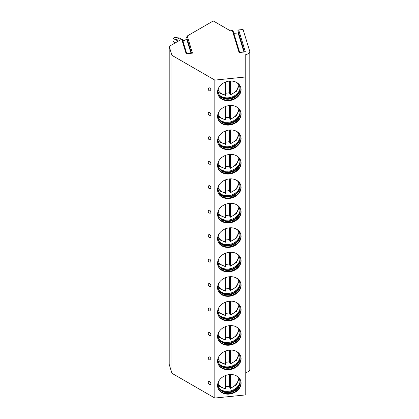 <?xml version="1.0" encoding="UTF-8"?>
<svg xmlns="http://www.w3.org/2000/svg" width="419" height="419" viewBox="0 0 419 419"><rect width="100%" height="100%" fill="white"/><g stroke="black" fill="none" stroke-linecap="round" stroke-linejoin="round"><path stroke-width="0.63" d="M245.764 372.402A4.719 2.724 0 0 0 249.803 369.705L249.803 51.752A4.719 2.724 0 0 1 245.764 54.449L245.764 76.949L214.821 80.097L171.931 55.334L169.197 46.394L181.71 39.171L186.167 53.773L192.468 53.134L187.23 35.987L213.271 20.95L230.309 30.786L232.372 30.577A0.765 0.618 -17 0 1 233.105 30.98L239.673 52.475M232.372 30.577L239.081 52.537L245.382 51.893L238.673 29.938L243.072 29.487L249.714 51.233A4.719 2.724 0 0 1 249.803 51.752M181.71 39.171L182.281 39.779M187.125 38.894L182.998 41.392M169.197 46.394L169.197 364.347L171.931 373.287L214.821 398.05L245.764 394.902L245.764 76.949M186.607 37.181L191.504 53.234M186.659 37.254L187.23 35.987M171.931 55.334L171.931 373.287M214.821 80.097L214.821 398.05M210.851 383.532A1.692 0.974 -120 0 0 209.992 381.709A1.692 0.974 -120 0 0 208.646 381.52A1.77 1.77 0 0 0 210.296 384.375A1.692 0.974 -120 0 0 210.851 383.532M210.851 359.073A1.692 0.974 -120 0 0 209.992 357.25A1.692 0.974 -120 0 0 208.646 357.061A1.77 1.77 0 0 0 210.296 359.916A1.692 0.974 -120 0 0 210.851 359.073M210.851 334.613A1.692 0.974 -120 0 0 209.992 332.791A1.692 0.974 -120 0 0 208.646 332.607A1.77 1.77 0 0 0 210.296 335.462A1.692 0.974 -120 0 0 210.851 334.613M210.851 310.16A1.692 0.974 -120 0 0 209.992 308.337A1.692 0.974 -120 0 0 208.646 308.148A1.77 1.77 0 0 0 210.296 311.003A1.692 0.974 -120 0 0 210.851 310.16M210.851 285.7A1.692 0.974 -120 0 0 209.992 283.878A1.692 0.974 -120 0 0 208.646 283.689A1.77 1.77 0 0 0 210.296 286.544A1.692 0.974 -120 0 0 210.851 285.7M210.851 261.241A1.692 0.974 -120 0 0 209.992 259.419A1.692 0.974 -120 0 0 208.646 259.23A1.77 1.77 0 0 0 210.296 262.084A1.692 0.974 -120 0 0 210.851 261.241M210.851 236.782A1.692 0.974 -120 0 0 209.992 234.959A1.692 0.974 -120 0 0 208.646 234.776A1.77 1.77 0 0 0 210.296 237.631A1.692 0.974 -120 0 0 210.851 236.782M210.851 212.323A1.692 0.974 -120 0 0 209.992 210.506A1.692 0.974 -120 0 0 208.646 210.317A1.77 1.77 0 0 0 210.296 213.171A1.692 0.974 -120 0 0 210.851 212.323M210.851 187.869A1.692 0.974 -120 0 0 209.992 186.046A1.692 0.974 -120 0 0 208.646 185.858A1.77 1.77 0 0 0 210.296 188.712A1.692 0.974 -120 0 0 210.851 187.869M210.851 163.41A1.692 0.974 -120 0 0 209.992 161.587A1.692 0.974 -120 0 0 208.646 161.399A1.77 1.77 0 0 0 210.296 164.253A1.692 0.974 -120 0 0 210.851 163.41M210.851 138.951A1.692 0.974 -120 0 0 209.992 137.128A1.692 0.974 -120 0 0 208.646 136.945A1.77 1.77 0 0 0 210.296 139.799A1.692 0.974 -120 0 0 210.851 138.951M210.851 114.492A1.692 0.974 -120 0 0 209.992 112.669A1.692 0.974 -120 0 0 208.646 112.486A1.77 1.77 0 0 0 210.296 115.34A1.692 0.974 -120 0 0 210.851 114.492M210.851 90.038A1.692 0.974 -120 0 0 209.992 88.215A1.692 0.974 -120 0 0 208.646 88.027A1.77 1.77 0 0 0 210.296 90.881A1.692 0.974 -120 0 0 210.851 90.038M217.576 385.543A11.942 9.6 163 0 0 217.917 387.832A11.942 9.6 163 0 0 230.749 393.876A11.942 9.6 163 0 0 241.098 383.144A11.942 9.6 163 0 0 240.757 380.855A11.942 9.6 163 0 0 227.926 374.806A11.942 9.6 163 0 0 217.576 385.543M217.576 361.084A11.942 9.6 163 0 0 217.917 363.373A11.942 9.6 163 0 0 230.749 369.422A11.942 9.6 163 0 0 241.098 358.69A11.942 9.6 163 0 0 240.757 356.396A11.942 9.6 163 0 0 227.926 350.352A11.942 9.6 163 0 0 217.576 361.084M217.576 336.625A11.942 9.6 163 0 0 217.917 338.913A11.942 9.6 163 0 0 230.749 344.963A11.942 9.6 163 0 0 241.098 334.231A11.942 9.6 163 0 0 240.757 331.942A11.942 9.6 163 0 0 227.926 325.893A11.942 9.6 163 0 0 217.576 336.625M217.576 312.165A11.942 9.6 163 0 0 217.917 314.459A11.942 9.6 163 0 0 230.749 320.504A11.942 9.6 163 0 0 241.098 309.772A11.942 9.6 163 0 0 240.757 307.483A11.942 9.6 163 0 0 227.926 301.434A11.942 9.6 163 0 0 217.576 312.165M217.576 287.706A11.942 9.6 163 0 0 217.917 290A11.942 9.6 163 0 0 230.749 296.044A11.942 9.6 163 0 0 241.098 285.313A11.942 9.6 163 0 0 240.757 283.024A11.942 9.6 163 0 0 227.926 276.975A11.942 9.6 163 0 0 217.576 287.706M217.576 263.252A11.942 9.6 163 0 0 217.917 265.541A11.942 9.6 163 0 0 230.749 271.591A11.942 9.6 163 0 0 241.098 260.859A11.942 9.6 163 0 0 240.757 258.565A11.942 9.6 163 0 0 227.926 252.521A11.942 9.6 163 0 0 217.576 263.252M217.576 238.793A11.942 9.6 163 0 0 217.917 241.082A11.942 9.6 163 0 0 230.749 247.131A11.942 9.6 163 0 0 241.098 236.4A11.942 9.6 163 0 0 240.757 234.111A11.942 9.6 163 0 0 227.926 228.062A11.942 9.6 163 0 0 217.576 238.793M217.576 214.334A11.942 9.6 163 0 0 217.917 216.628A11.942 9.6 163 0 0 230.749 222.672A11.942 9.6 163 0 0 241.098 211.941A11.942 9.6 163 0 0 240.757 209.652A11.942 9.6 163 0 0 227.926 203.603A11.942 9.6 163 0 0 217.576 214.334M217.576 189.875A11.942 9.6 163 0 0 217.917 192.169A11.942 9.6 163 0 0 230.749 198.213A11.942 9.6 163 0 0 241.098 187.482A11.942 9.6 163 0 0 240.757 185.193A11.942 9.6 163 0 0 227.926 179.143A11.942 9.6 163 0 0 217.576 189.875M217.576 165.421A11.942 9.6 163 0 0 217.917 167.71A11.942 9.6 163 0 0 230.749 173.759A11.942 9.6 163 0 0 241.098 163.028A11.942 9.6 163 0 0 240.757 160.734A11.942 9.6 163 0 0 227.926 154.69A11.942 9.6 163 0 0 217.576 165.421M217.576 140.962A11.942 9.6 163 0 0 217.917 143.251A11.942 9.6 163 0 0 230.749 149.3A11.942 9.6 163 0 0 241.098 138.569A11.942 9.6 163 0 0 240.757 136.275A11.942 9.6 163 0 0 227.926 130.23A11.942 9.6 163 0 0 217.576 140.962M217.576 116.503A11.942 9.6 163 0 0 217.917 118.797A11.942 9.6 163 0 0 230.749 124.841A11.942 9.6 163 0 0 241.098 114.109A11.942 9.6 163 0 0 240.757 111.821A11.942 9.6 163 0 0 227.926 105.771A11.942 9.6 163 0 0 217.576 116.503M217.576 92.044A11.942 9.6 163 0 0 217.917 94.338A11.942 9.6 163 0 0 230.749 100.382A11.942 9.6 163 0 0 241.098 89.65A11.942 9.6 163 0 0 240.757 87.362A11.942 9.6 163 0 0 227.926 81.312A11.942 9.6 163 0 0 217.576 92.044M238.018 30.943A0.765 0.618 -17 0 1 238.673 29.938M238.552 32.797A0.765 0.618 -17 0 1 238.118 32.954L233.839 33.389M217.843 387.58A11.942 9.6 163 0 0 230.754 393.341A11.942 9.6 163 0 0 240.941 382.641A11.942 9.6 -17 0 0 240.674 380.604M235.509 375.419A11.203 9.008 -17 0 1 239.794 380.232A11.203 9.008 -17 0 1 240.113 382.385A11.203 9.008 163 0 1 230.408 392.451A11.203 9.008 163 0 1 218.367 386.779A11.203 9.008 163 0 1 218.048 384.626A11.203 9.008 -17 0 1 219.231 380.389M218.278 386.465A11.203 9.008 163 0 0 219.949 389.151A11.203 9.008 163 0 0 231.524 391.498A11.203 9.008 163 0 0 239.809 383.086A11.203 9.008 163 0 0 239.925 381.761A11.203 9.008 -17 0 0 239.694 379.923M219.54 388.691A11.816 9.501 163 0 0 231.283 390.718A11.816 9.501 163 0 0 239.893 382.474M225.584 388.979L219.058 386.308L218.074 385.234A11.816 9.501 163 0 0 218.126 385.302M225.679 386.669A11.816 9.501 163 0 0 229.403 386.166L229.403 374.586M230.021 387.978A11.816 9.501 163 0 1 229.963 387.994L229.403 386.166M239.17 378.876A11.816 9.501 163 0 0 239.181 378.797L236.505 384.731L230.241 388.502M229.963 387.994L230.12 388.298L230.324 387.984L230.12 388.298M230.324 374.528L230.324 387.984A10.375 8.343 163 0 0 238.008 377.22M225.679 375.45L225.474 388.769M217.843 363.121A11.942 9.6 163 0 0 230.754 368.882A11.942 9.6 163 0 0 240.941 358.187A11.942 9.6 -17 0 0 240.674 356.15M235.509 350.96A11.203 9.008 -17 0 1 239.794 355.773A11.203 9.008 -17 0 1 240.113 357.926A11.203 9.008 163 0 1 230.408 367.992A11.203 9.008 163 0 1 218.367 362.32A11.203 9.008 163 0 1 218.048 360.172A11.203 9.008 -17 0 1 219.231 355.93M218.278 362.006A11.203 9.008 163 0 0 219.949 364.692A11.203 9.008 163 0 0 231.524 367.039A11.203 9.008 163 0 0 239.809 358.627A11.203 9.008 163 0 0 239.925 357.302A11.203 9.008 -17 0 0 239.694 355.464M219.54 364.231A11.816 9.501 163 0 0 231.283 366.258A11.816 9.501 163 0 0 239.893 358.015M225.584 364.52L219.058 361.854L218.074 360.78A11.816 9.501 163 0 0 218.126 360.843M225.679 362.21A11.816 9.501 163 0 0 229.403 361.707L229.403 350.127M230.021 363.519A11.816 9.501 163 0 1 229.963 363.54L229.403 361.707M239.17 354.416A11.816 9.501 163 0 0 239.181 354.343L236.505 360.272L230.241 364.048M229.963 363.54L230.12 363.839L230.324 363.524L230.12 363.839M230.324 350.069L230.324 363.524A10.375 8.343 163 0 0 238.008 352.761M225.474 364.315L225.679 350.991M217.843 338.662A11.942 9.6 163 0 0 230.754 344.428A11.942 9.6 163 0 0 240.941 333.728A11.942 9.6 -17 0 0 240.674 331.691M235.509 326.501A11.203 9.008 -17 0 1 239.794 331.319A11.203 9.008 -17 0 1 240.113 333.466A11.203 9.008 163 0 1 230.408 343.538A11.203 9.008 163 0 1 218.367 337.861A11.203 9.008 163 0 1 218.048 335.713A11.203 9.008 -17 0 1 219.231 331.471M218.278 337.552A11.203 9.008 163 0 0 219.949 340.238A11.203 9.008 163 0 0 231.524 342.585A11.203 9.008 163 0 0 239.809 334.168A11.203 9.008 163 0 0 239.925 332.843A11.203 9.008 -17 0 0 239.694 331.01M219.54 339.772A11.816 9.501 163 0 0 231.283 341.804A11.816 9.501 163 0 0 239.893 333.561M225.584 340.06L219.058 337.395L218.074 336.321A11.816 9.501 163 0 0 218.126 336.389M225.679 337.751A11.816 9.501 163 0 0 229.403 337.248L229.403 325.673M230.021 339.065A11.816 9.501 163 0 1 229.963 339.081L229.403 337.248M239.17 329.957A11.816 9.501 163 0 0 239.181 329.884L236.505 335.818L230.241 339.589M229.963 339.081L230.12 339.38L230.324 339.065L230.12 339.38M230.324 325.61L230.324 339.065A10.375 8.343 163 0 0 238.008 328.302M225.474 339.856L225.679 326.537M217.843 314.203A11.942 9.6 163 0 0 230.754 319.969A11.942 9.6 163 0 0 240.941 309.269A11.942 9.6 -17 0 0 240.674 307.232M235.509 302.041A11.203 9.008 -17 0 1 239.794 306.86A11.203 9.008 -17 0 1 240.113 309.007A11.203 9.008 163 0 1 230.408 319.079A11.203 9.008 163 0 1 218.367 313.407A11.203 9.008 163 0 1 218.048 311.254A11.203 9.008 -17 0 1 219.231 307.017M218.278 313.093A11.203 9.008 163 0 0 219.949 315.779A11.203 9.008 163 0 0 231.524 318.126A11.203 9.008 163 0 0 239.809 309.714A11.203 9.008 163 0 0 239.925 308.389A11.203 9.008 -17 0 0 239.694 306.551M219.54 315.318A11.816 9.501 163 0 0 231.283 317.345A11.816 9.501 163 0 0 239.893 309.102M225.584 315.601L219.058 312.935L218.074 311.862A11.816 9.501 163 0 0 218.126 311.93M225.679 313.297A11.816 9.501 163 0 0 229.403 312.794L229.403 301.214M230.021 314.606A11.816 9.501 163 0 1 229.963 314.622L229.403 312.794M239.17 305.498A11.816 9.501 163 0 0 239.181 305.425L236.505 311.359L230.241 315.13M229.963 314.622L230.12 314.926L230.324 314.606L230.12 314.926M230.324 301.156L230.324 314.606A10.375 8.343 163 0 0 238.008 303.843M225.474 315.397L225.679 302.078M217.843 289.749A11.942 9.6 163 0 0 230.754 295.51A11.942 9.6 163 0 0 240.941 284.81A11.942 9.6 -17 0 0 240.674 282.773M235.509 277.588A11.203 9.008 -17 0 1 239.794 282.401A11.203 9.008 -17 0 1 240.113 284.553A11.203 9.008 163 0 1 230.408 294.62A11.203 9.008 163 0 1 218.367 288.948A11.203 9.008 163 0 1 218.048 286.795A11.203 9.008 -17 0 1 219.231 282.558M218.278 288.633A11.203 9.008 163 0 0 219.949 291.32A11.203 9.008 163 0 0 231.524 293.667A11.203 9.008 163 0 0 239.809 285.255A11.203 9.008 163 0 0 239.925 283.93A11.203 9.008 -17 0 0 239.694 282.092M219.54 290.859A11.816 9.501 163 0 0 231.283 292.886A11.816 9.501 163 0 0 239.893 284.642M225.584 291.147L219.058 288.476L218.074 287.403A11.816 9.501 163 0 0 218.126 287.471M225.679 288.838A11.816 9.501 163 0 0 229.403 288.335L229.403 276.755M230.021 290.147A11.816 9.501 163 0 1 229.963 290.163L229.403 288.335M239.17 281.044A11.816 9.501 163 0 0 239.181 280.966L236.505 286.9L230.241 290.671M229.963 290.163L230.12 290.467L230.324 290.152L230.12 290.467M230.324 276.697L230.324 290.152A10.375 8.343 163 0 0 238.008 279.389M225.474 290.938L225.679 277.619M217.843 265.29A11.942 9.6 163 0 0 230.754 271.051A11.942 9.6 163 0 0 240.941 260.356A11.942 9.6 -17 0 0 240.674 258.319M235.509 253.128A11.203 9.008 -17 0 1 239.794 257.942A11.203 9.008 -17 0 1 240.113 260.094A11.203 9.008 163 0 1 230.408 270.161A11.203 9.008 163 0 1 218.367 264.489A11.203 9.008 163 0 1 218.048 262.341A11.203 9.008 -17 0 1 219.231 258.099M218.278 264.174A11.203 9.008 163 0 0 219.949 266.861A11.203 9.008 163 0 0 231.524 269.208A11.203 9.008 163 0 0 239.809 260.796A11.203 9.008 163 0 0 239.925 259.471A11.203 9.008 -17 0 0 239.694 257.633M219.54 266.4A11.816 9.501 163 0 0 231.283 268.427A11.816 9.501 163 0 0 239.893 260.183M225.584 266.688L219.058 264.022L218.074 262.949A11.816 9.501 163 0 0 218.126 263.012M225.679 264.379A11.816 9.501 163 0 0 229.403 263.876L229.403 252.296M230.021 265.688A11.816 9.501 163 0 1 229.963 265.709L229.403 263.876M239.17 256.585A11.816 9.501 163 0 0 239.181 256.512L236.505 262.441L230.241 266.217M229.963 265.709L230.12 266.007L230.324 265.693L230.12 266.007M230.324 252.238L230.324 265.693A10.375 8.343 163 0 0 238.008 254.93M225.474 266.484L225.679 253.16M217.843 240.831A11.942 9.6 163 0 0 230.754 246.597A11.942 9.6 163 0 0 240.941 235.897A11.942 9.6 -17 0 0 240.674 233.86M235.509 228.669A11.203 9.008 -17 0 1 239.794 233.488A11.203 9.008 -17 0 1 240.113 235.635A11.203 9.008 163 0 1 230.408 245.707A11.203 9.008 163 0 1 218.367 240.029A11.203 9.008 163 0 1 218.048 237.882A11.203 9.008 -17 0 1 219.231 233.64M218.278 239.715A11.203 9.008 163 0 0 219.949 242.407A11.203 9.008 163 0 0 231.524 244.754A11.203 9.008 163 0 0 239.809 236.337A11.203 9.008 163 0 0 239.925 235.012A11.203 9.008 -17 0 0 239.694 233.179M219.54 241.941A11.816 9.501 163 0 0 231.283 243.973A11.816 9.501 163 0 0 239.893 235.724M225.584 242.229L219.058 239.563L218.074 238.49A11.816 9.501 163 0 0 218.126 238.552M225.679 239.919A11.816 9.501 163 0 0 229.403 239.417L229.403 227.842M230.021 241.234A11.816 9.501 163 0 1 229.963 241.25L229.403 239.417M239.17 232.126A11.816 9.501 163 0 0 239.181 232.053L236.505 237.987L230.241 241.758M229.963 241.25L230.12 241.548L230.324 241.234L230.12 241.548M230.324 227.779L230.324 241.234A10.375 8.343 163 0 0 238.008 230.471M225.474 242.025L225.679 228.706M217.843 216.372A11.942 9.6 163 0 0 230.754 222.138A11.942 9.6 163 0 0 240.941 211.438A11.942 9.6 -17 0 0 240.674 209.4M235.509 204.21A11.203 9.008 -17 0 1 239.794 209.029A11.203 9.008 -17 0 1 240.113 211.176A11.203 9.008 163 0 1 230.408 221.248A11.203 9.008 163 0 1 218.367 215.576A11.203 9.008 163 0 1 218.048 213.423A11.203 9.008 -17 0 1 219.231 209.186M218.278 215.261A11.203 9.008 163 0 0 219.949 217.948A11.203 9.008 163 0 0 231.524 220.294A11.203 9.008 163 0 0 239.809 211.883A11.203 9.008 163 0 0 239.925 210.553A11.203 9.008 -17 0 0 239.694 208.72M219.54 217.482A11.816 9.501 163 0 0 231.283 219.514A11.816 9.501 163 0 0 239.893 211.27M225.584 217.77L219.058 215.104L218.074 214.03A11.816 9.501 163 0 0 218.126 214.099M225.679 215.466A11.816 9.501 163 0 0 229.403 214.963L229.403 203.383M230.021 216.775A11.816 9.501 163 0 1 229.963 216.791L229.403 214.963M239.17 207.667A11.816 9.501 163 0 0 239.181 207.594L236.505 213.528L230.241 217.299M229.963 216.791L230.12 217.094L230.324 216.775L230.12 217.094M230.324 203.325L230.324 216.775A10.375 8.343 163 0 0 238.008 206.012M225.474 217.566L225.679 204.247M217.843 191.918A11.942 9.6 163 0 0 230.754 197.679A11.942 9.6 163 0 0 240.941 186.979A11.942 9.6 -17 0 0 240.674 184.941M235.509 179.756A11.203 9.008 -17 0 1 239.794 184.57A11.203 9.008 -17 0 1 240.113 186.722A11.203 9.008 163 0 1 230.408 196.789A11.203 9.008 163 0 1 218.367 191.116A11.203 9.008 163 0 1 218.048 188.964A11.203 9.008 -17 0 1 219.231 184.727M218.278 190.802A11.203 9.008 163 0 0 219.949 193.489A11.203 9.008 163 0 0 231.524 195.835A11.203 9.008 163 0 0 239.809 187.424A11.203 9.008 163 0 0 239.925 186.099A11.203 9.008 -17 0 0 239.694 184.26M219.54 193.028A11.816 9.501 163 0 0 231.283 195.055A11.816 9.501 163 0 0 239.893 186.811M225.584 193.316L219.058 190.645L218.074 189.571A11.816 9.501 163 0 0 218.126 189.639M225.679 191.006A11.816 9.501 163 0 0 229.403 190.504L229.403 178.923M230.021 192.316A11.816 9.501 163 0 1 229.963 192.331L229.403 190.504M239.17 183.213A11.816 9.501 163 0 0 239.181 183.134L236.505 189.069L230.241 192.84M229.963 192.331L230.12 192.635L230.324 192.321L230.12 192.635M230.324 178.866L230.324 192.321A10.375 8.343 163 0 0 238.008 181.553M225.474 193.107L225.679 179.788M217.843 167.459A11.942 9.6 163 0 0 230.754 173.22A11.942 9.6 163 0 0 240.941 162.525A11.942 9.6 -17 0 0 240.674 160.487M235.509 155.297A11.203 9.008 -17 0 1 239.794 160.11A11.203 9.008 -17 0 1 240.113 162.263A11.203 9.008 163 0 1 230.408 172.329A11.203 9.008 163 0 1 218.367 166.657A11.203 9.008 163 0 1 218.048 164.51A11.203 9.008 -17 0 1 219.231 160.268M218.278 166.343A11.203 9.008 163 0 0 219.949 169.03A11.203 9.008 163 0 0 231.524 171.376A11.203 9.008 163 0 0 239.809 162.965A11.203 9.008 163 0 0 239.925 161.64A11.203 9.008 -17 0 0 239.694 159.801M219.54 168.569A11.816 9.501 163 0 0 231.283 170.596A11.816 9.501 163 0 0 239.893 162.352M225.679 166.547A11.816 9.501 163 0 0 229.403 166.044L229.403 154.464M230.021 167.857A11.816 9.501 163 0 1 229.963 167.878L229.403 166.044M239.17 158.754A11.816 9.501 163 0 0 239.181 158.681L236.505 164.609L230.241 168.386M229.963 167.878L230.12 168.176L230.324 167.862L230.12 168.176M230.324 154.407L230.324 167.862A10.375 8.343 163 0 0 238.008 157.099M225.474 168.653L225.679 155.329M217.843 142.999A11.942 9.6 163 0 0 230.754 148.766A11.942 9.6 163 0 0 240.941 138.066A11.942 9.6 -17 0 0 240.674 136.028M235.509 130.838A11.203 9.008 -17 0 1 239.794 135.656A11.203 9.008 -17 0 1 240.113 137.804A11.203 9.008 163 0 1 230.408 147.876A11.203 9.008 163 0 1 218.367 142.198A11.203 9.008 163 0 1 218.048 140.051A11.203 9.008 -17 0 1 219.231 135.808M218.278 141.884A11.203 9.008 163 0 0 219.949 144.576A11.203 9.008 163 0 0 231.524 146.922A11.203 9.008 163 0 0 239.809 138.506A11.203 9.008 163 0 0 239.925 137.181A11.203 9.008 -17 0 0 239.694 135.347M219.54 144.11A11.816 9.501 163 0 0 231.283 146.142A11.816 9.501 163 0 0 239.893 137.893M225.679 142.088A11.816 9.501 163 0 0 229.403 141.585L229.403 130.01M230.021 143.403A11.816 9.501 163 0 1 229.963 143.418L229.403 141.585M239.17 134.295A11.816 9.501 163 0 0 239.181 134.221L236.505 140.156L230.241 143.927M229.963 143.418L230.12 143.717L230.324 143.403L230.12 143.717M230.324 129.948L230.324 143.403A10.375 8.343 163 0 0 238.008 132.64M225.474 144.194L225.679 130.869M217.843 118.54A11.942 9.6 163 0 0 230.754 124.307A11.942 9.6 163 0 0 240.941 113.607A11.942 9.6 -17 0 0 240.674 111.569M235.509 106.379A11.203 9.008 -17 0 1 239.794 111.197A11.203 9.008 -17 0 1 240.113 113.345A11.203 9.008 163 0 1 230.408 123.416A11.203 9.008 163 0 1 218.367 117.744A11.203 9.008 163 0 1 218.048 115.592A11.203 9.008 -17 0 1 219.231 111.354M218.278 117.43A11.203 9.008 163 0 0 219.949 120.117A11.203 9.008 163 0 0 231.524 122.463A11.203 9.008 163 0 0 239.809 114.052A11.203 9.008 163 0 0 239.925 112.721A11.203 9.008 -17 0 0 239.694 110.888M219.54 119.651A11.816 9.501 163 0 0 231.283 121.683A11.816 9.501 163 0 0 239.893 113.439M225.679 117.634A11.816 9.501 163 0 0 229.403 117.131L229.403 105.551M230.021 118.944A11.816 9.501 163 0 1 229.963 118.959L229.403 117.131M239.17 109.836A11.816 9.501 163 0 0 239.181 109.762L236.505 115.696L230.241 119.467M229.963 118.959L230.12 119.263L230.324 118.944L230.12 119.263M230.324 105.494L230.324 118.944A10.375 8.343 163 0 0 238.008 108.181M225.474 119.734L225.679 106.416M217.843 94.086A11.942 9.6 163 0 0 230.754 99.848A11.942 9.6 163 0 0 240.941 89.147A11.942 9.6 -17 0 0 240.674 87.11M235.509 81.925A11.203 9.008 -17 0 1 239.794 86.738A11.203 9.008 -17 0 1 240.113 88.886A11.203 9.008 163 0 1 230.408 98.957A11.203 9.008 163 0 1 218.367 93.285A11.203 9.008 163 0 1 218.048 91.133A11.203 9.008 -17 0 1 219.231 86.895M218.278 92.971A11.203 9.008 163 0 0 219.949 95.658A11.203 9.008 163 0 0 231.524 98.004A11.203 9.008 163 0 0 239.809 89.593A11.203 9.008 163 0 0 239.925 88.268A11.203 9.008 -17 0 0 239.694 86.429M219.54 95.197A11.816 9.501 163 0 0 231.283 97.224A11.816 9.501 163 0 0 239.893 88.98M225.679 93.175A11.816 9.501 163 0 0 229.403 92.672L229.403 81.092M230.021 94.485A11.816 9.501 163 0 1 229.963 94.5L229.403 92.672M239.17 85.382A11.816 9.501 163 0 0 239.181 85.303L236.505 91.237L230.241 95.008M229.963 94.5L230.12 94.804L230.324 94.49L230.12 94.804M230.324 81.035L230.324 94.49A10.375 8.343 163 0 0 238.008 83.721M225.474 95.275L225.679 81.956M172.953 38.401L174.623 37.438L179.337 37.998L176.006 39.92L172.953 38.401L172.953 40.811L174.786 43.167M184.109 40.748L182.522 39.836M181.542 39.271L179.337 37.998M176.006 42.466L176.006 39.92L178.206 41.193M186.748 39.224L191.038 53.281M238.118 32.954L243.947 52.04M218.168 383.275A10.375 8.343 163 0 0 225.679 388.455M218.168 358.821A10.375 8.343 163 0 0 225.679 363.996M218.168 334.362A10.375 8.343 163 0 0 225.679 339.542M218.168 309.903A10.375 8.343 163 0 0 225.679 315.083M218.168 285.444A10.375 8.343 163 0 0 225.679 290.624M218.168 260.99A10.375 8.343 163 0 0 225.679 266.165M218.168 236.531A10.375 8.343 163 0 0 225.679 241.711M218.168 212.072A10.375 8.343 163 0 0 225.679 217.252M218.168 187.612A10.375 8.343 163 0 0 225.679 192.792M218.168 163.159A10.375 8.343 163 0 0 225.679 168.333M218.168 138.699A10.375 8.343 163 0 0 225.679 143.879M218.168 114.24A10.375 8.343 163 0 0 225.679 119.42M218.168 89.781A10.375 8.343 163 0 0 225.679 94.961M186.759 53.716L182.354 39.281M244.418 51.993L237.94 30.786M225.584 168.857L219.058 166.186L218.074 165.117M225.584 144.398L219.058 141.732L218.074 140.658M225.584 119.939L219.058 117.273L218.074 116.199M225.584 95.485L219.058 92.814L218.074 91.74"/></g></svg>
